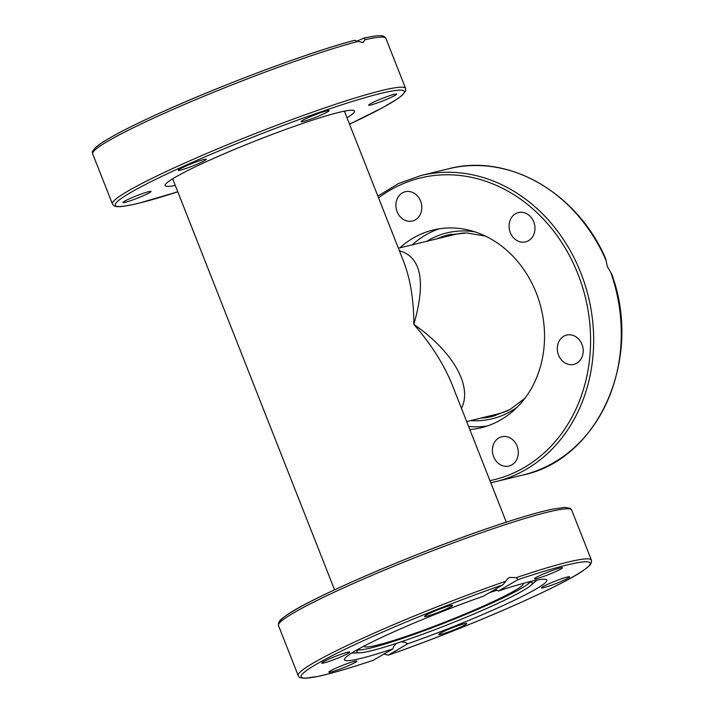 <?xml version="1.0" encoding="UTF-8"?>
<svg xmlns="http://www.w3.org/2000/svg" width="714" height="714" viewBox="0 0 714 714"><rect width="100%" height="100%" fill="white"/><g stroke="black" fill="none" stroke-linecap="round" stroke-linejoin="round"><path stroke-width="1.07" d="M466.67 421.563L497.872 413.933A92.284 78.478 -103.7 0 0 508.27 410.47M461.467 408.354C472.677 386.087 453.122 351.618 413.852 324.406C431.372 344.559 444.206 364.818 452.346 385.194L506.306 522.175M344.398 111.152L403.49 261.163C410.371 278.933 413.825 300.023 413.852 324.406C426.079 281.521 421.251 256.969 399.385 250.739M464.894 232.916A92.284 78.478 -103.7 0 0 454.068 234.629L398.394 248.231M373.127 660.334L392.834 648.901A108.724 9.068 -21.5 0 1 344.478 659.807A108.724 9.068 -21.5 0 1 355.215 650.918A108.724 9.068 -21.5 0 1 483.458 596.154L502.995 584.784L507.94 578.385L509.894 577.43L516.267 577.635L517.971 579.652L498.434 591.022A108.724 9.068 -21.5 0 1 546.79 580.116A108.724 9.068 -21.5 0 1 536.053 589.005A108.724 9.068 -21.5 0 1 407.81 643.778L388.175 655.193C462.681 629.409 559.464 587.461 583.347 570.468C592.201 563.908 589.541 565.417 591.487 562.471L591.415 560.133A157.562 13.138 158.5 0 0 516.267 577.635M517.971 579.652A155.313 12.95 -21.5 0 1 574.806 575.743A155.313 12.95 -21.5 0 1 388.273 655.149L383.953 654.078M527.209 582.329A94.31 7.863 -21.5 0 1 532.269 582.686A94.31 7.863 -21.5 0 1 530.716 585.498A94.31 7.863 -21.5 0 1 523.085 590.603A94.31 7.863 -21.5 0 1 435.835 629.311A94.31 7.863 -21.5 0 1 359.91 652.783A94.31 7.863 -21.5 0 1 356.848 651.784A94.31 7.863 -21.5 0 1 360.302 648.071M530.02 582.133A93.329 7.783 -21.5 0 1 521.282 588.381A93.329 7.783 -21.5 0 1 431.095 628.141A93.329 7.783 -21.5 0 1 358.116 649.847M489.358 592.718A94.31 7.863 -21.5 0 1 497.149 590.175M561.829 578.67A15.083 1.258 -21.5 0 1 569.558 576.814A15.083 1.258 -21.5 0 1 549.218 586.015A15.083 1.258 -21.5 0 1 541.489 587.872A15.083 1.258 -21.5 0 1 561.829 578.67M466.742 623.456A15.083 1.258 -21.5 0 1 466.751 623.483A15.083 1.258 -21.5 0 1 453.354 630.114A15.083 1.258 -21.5 0 1 438.708 634.567A15.083 1.258 -21.5 0 1 438.691 634.541A15.083 1.258 -21.5 0 1 452.087 627.909A15.083 1.258 -21.5 0 1 466.742 623.456M540.73 575.181A15.083 1.258 -21.5 0 1 554.903 569.576A15.083 1.258 -21.5 0 1 562.471 567.773A15.083 1.258 -21.5 0 1 556.144 571.414A15.083 1.258 -21.5 0 1 541.971 577.019A15.083 1.258 -21.5 0 1 534.402 578.822A15.083 1.258 -21.5 0 1 540.73 575.181M424.535 616.477A15.083 1.258 -21.5 0 1 424.518 616.45A15.083 1.258 -21.5 0 1 437.914 609.818A15.083 1.258 -21.5 0 1 452.56 605.365A15.083 1.258 -21.5 0 1 452.578 605.392A15.083 1.258 -21.5 0 1 439.181 612.023A15.083 1.258 -21.5 0 1 424.535 616.477M329.44 661.262A15.083 1.258 -21.5 0 1 321.711 663.119A15.083 1.258 -21.5 0 1 342.051 653.917A15.083 1.258 -21.5 0 1 349.78 652.061A15.083 1.258 -21.5 0 1 329.44 661.262M350.538 664.752A15.083 1.258 -21.5 0 1 336.365 670.357A15.083 1.258 -21.5 0 1 328.797 672.16A15.083 1.258 -21.5 0 1 335.125 668.518A15.083 1.258 -21.5 0 1 349.298 662.904A15.083 1.258 -21.5 0 1 356.866 661.102A15.083 1.258 -21.5 0 1 350.538 664.752M392.834 648.901L393.762 646.304L396.288 643.403M401.223 641.77L404.758 642.279L407.81 643.778M523.13 583.418A85.537 7.131 -21.5 0 1 523.246 583.606A85.537 7.131 -21.5 0 1 407.89 635.781A85.537 7.131 -21.5 0 1 364.078 646.304A85.537 7.131 -21.5 0 1 364.033 646.09M498.434 591.022L495.195 589.318M451.168 234.237A93.418 79.441 -103.7 0 0 442.127 237.548M485.931 416.851A93.418 79.441 -103.7 0 0 495.48 415.628M175.287 185.444A101.745 8.488 -21.5 0 1 165.175 185.586A101.745 8.488 -21.5 0 1 231.211 150.797A101.745 8.488 -21.5 0 1 338.998 112.366A101.745 8.488 -21.5 0 1 354.501 111.009A101.745 8.488 -21.5 0 1 347.013 117.801M180.571 170.128A15.083 1.258 -21.5 0 1 178.277 170.325A15.083 1.258 -21.5 0 1 188.059 165.166A15.083 1.258 -21.5 0 1 204.034 159.472A15.083 1.258 -21.5 0 1 206.337 159.267A15.083 1.258 -21.5 0 1 196.546 164.425A15.083 1.258 -21.5 0 1 180.571 170.128M137.856 198.001A15.083 1.258 -21.5 0 1 123.013 202.49A15.083 1.258 -21.5 0 1 136.231 195.931A15.083 1.258 -21.5 0 1 151.073 191.441A15.083 1.258 -21.5 0 1 137.856 198.001M381.829 98.603A15.083 1.258 -21.5 0 1 396.672 94.105A15.083 1.258 -21.5 0 1 383.445 100.665A15.083 1.258 -21.5 0 1 368.602 105.163A15.083 1.258 -21.5 0 1 381.829 98.603M302.558 120.425A15.083 1.258 -21.5 0 1 318.123 113.633A15.083 1.258 -21.5 0 1 329.136 110.608A15.083 1.258 -21.5 0 1 327.646 111.839A15.083 1.258 -21.5 0 1 312.089 118.631A15.083 1.258 -21.5 0 1 301.067 121.657A15.083 1.258 -21.5 0 1 302.558 120.425M357.598 40.921L363.703 38.145L365.22 39.681L362.703 42.554L354.501 40.395A155.313 12.95 158.5 0 0 190.629 99.603A155.313 12.95 158.5 0 0 93.971 150.984M358.321 41.367A157.562 13.138 -21.5 0 0 191.968 101.254A157.562 13.138 -21.5 0 0 92.686 153.876C92.811 151.841 90.696 153.001 95.855 147.254C104.663 139.828 126.101 128.386 160.186 112.919C221.376 85.028 312 51.203 354.778 40.296L354.501 40.395M363.239 42.376L362.703 42.554M363.703 38.145L364.015 38.047C377.992 35.102 381.865 35.2 384.337 36.61L385.89 38.377L405.623 88.465A157.562 13.138 158.5 0 0 381.615 90.562A157.562 13.138 158.5 0 0 214.682 150.083A157.562 13.138 158.5 0 0 112.419 203.963L92.686 153.876M487.394 425.946A101.745 86.519 76.3 0 1 468.589 426.436M399.822 247.883A101.745 86.519 76.3 0 1 432.952 230.06A101.745 86.519 76.3 0 1 536.268 292.963A101.745 86.519 76.3 0 1 481.254 427.731A101.745 86.519 76.3 0 1 469.83 429.587M517.097 446.072A15.083 12.825 76.3 0 1 508.939 466.055A15.083 12.825 76.3 0 1 493.624 456.728A15.083 12.825 76.3 0 1 501.781 436.754A15.083 12.825 76.3 0 1 517.097 446.072M571.361 334.955A15.083 12.825 76.3 0 1 583.159 349.396A15.083 12.825 76.3 0 1 573.842 364.381A15.083 12.825 76.3 0 1 569.165 364.506A15.083 12.825 76.3 0 1 557.357 350.074A15.083 12.825 76.3 0 1 566.684 335.08A15.083 12.825 76.3 0 1 571.361 334.955M511.367 217.779A15.083 12.825 76.3 0 1 518.426 212.576A15.083 12.825 76.3 0 1 532.546 219.448A15.083 12.825 76.3 0 1 532.644 236.673A15.083 12.825 76.3 0 1 525.584 241.876A15.083 12.825 76.3 0 1 511.465 234.995A15.083 12.825 76.3 0 1 511.367 217.779M397.109 211.71A15.083 12.825 76.3 0 1 405.266 191.736A15.083 12.825 76.3 0 1 420.582 201.062A15.083 12.825 76.3 0 1 412.424 221.037A15.083 12.825 76.3 0 1 397.109 211.71M610.818 272.525A157.562 133.991 76.3 0 1 523.264 474.935C599.001 459.164 643.091 358.214 611.595 273.757L607.311 266.5L605.695 258.771C577.474 192.682 508.181 152.885 448.472 168.807A157.562 133.991 76.3 0 1 605.883 260.003M412.246 244.848A101.745 86.519 76.3 0 1 439.235 228.81M571.682 510.046L570.138 508.279L564.765 507.368L552.002 509.234C537.303 512.384 516.4 518.596 489.313 527.851C414.7 553.127 312.241 597.154 286.992 614.897C277.005 622.251 280.62 620.1 278.406 623.206L278.478 625.535A157.562 13.138 -21.5 0 1 490.982 529.431A157.562 13.138 -21.5 0 1 571.682 510.046L591.415 560.133M489.215 527.896A155.313 12.95 158.5 0 0 279.763 622.653M505.039 581.482A157.562 13.138 158.5 0 0 298.211 675.622L278.478 625.535M373.297 660.271A155.313 12.95 -21.5 0 1 316.463 664.19A155.313 12.95 -21.5 0 1 502.995 584.784M436.834 238.842A93.418 79.441 76.3 0 1 448.508 234.835L466.804 232.951L485.324 236.057M470.624 420.591A95.667 81.351 -103.7 0 0 517.623 406.784M524.951 398.26L509.948 409.559L492.847 416.324A93.418 79.441 76.3 0 1 480.638 418.145M474.899 231.871A95.667 81.351 -103.7 0 0 426.82 241.287M177.795 191.816A155.313 12.95 -21.5 0 1 138.998 203.16A155.313 12.95 -21.5 0 1 180.455 167.692A155.313 12.95 -21.5 0 1 380.678 93.445A155.313 12.95 -21.5 0 1 349.521 124.165M365.22 39.681A157.562 13.138 -21.5 0 1 385.89 38.377M523.264 474.935L495.65 481.673A157.562 133.991 -103.7 0 0 580.848 272.962A157.562 133.991 -103.7 0 0 420.858 175.546L398.43 183.569L377.876 196.136M378.554 197.858A155.313 132.072 76.3 0 1 577.947 274.033A155.313 132.072 76.3 0 1 489.956 480.674M334.571 589.826L172.663 178.803M530.716 585.498L536.964 580.08M359.91 652.783L351.645 653.078M373.208 660.316C349.744 668.17 331.412 673.516 318.212 676.372L305.226 678.3C297.229 677.64 299.71 676.997 298.211 675.622M112.419 203.963L113.954 205.721C116.168 207.024 119.55 207.676 138.712 203.258L177.795 191.825M349.53 124.182L382.793 107.6L397.296 98.978L402.33 95.185L405.704 90.785L405.623 88.465M448.472 168.807L420.858 175.546M490.777 482.753L495.65 481.673"/></g></svg>
